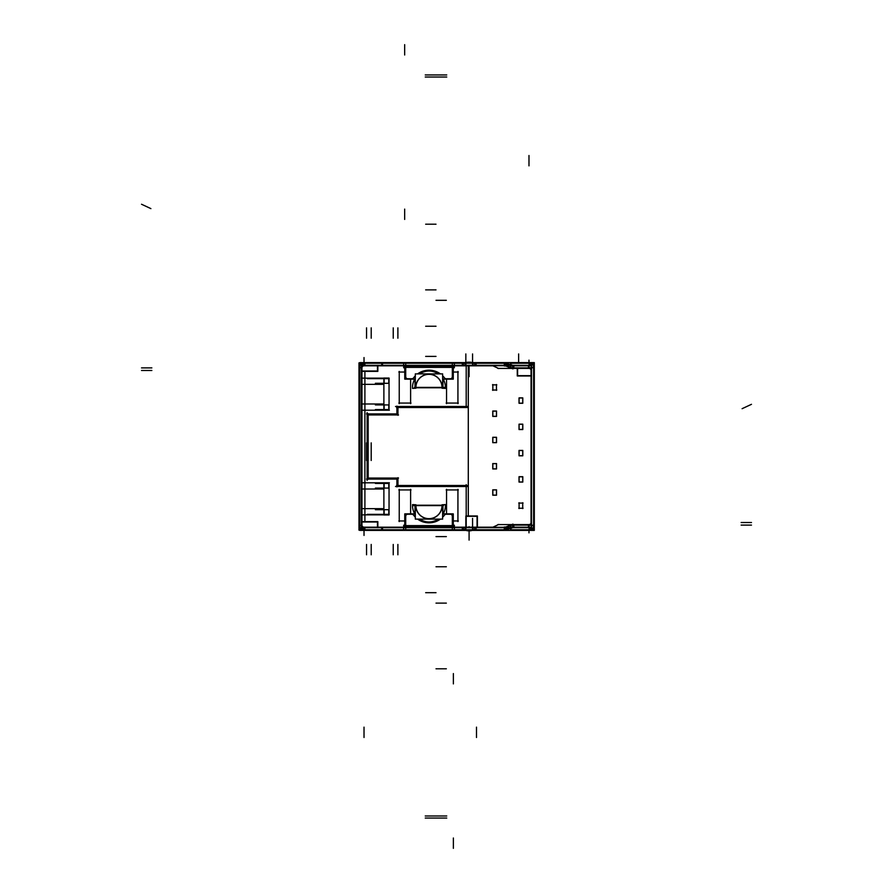 <?xml version="1.0" encoding="UTF-8"?>
<svg xmlns="http://www.w3.org/2000/svg" width="893" height="893" viewBox="0 0 893 893"><rect width="100%" height="100%" fill="white"/><g stroke="black" fill="none" stroke-linecap="round" stroke-linejoin="round"><path stroke-width="1.34" d="M415.837 387.395A13.138 13.138 0 0 1 428.975 374.256A13.138 13.138 0 0 1 442.102 387.395A13.138 13.138 0 0 0 428.975 374.256A13.138 13.138 0 0 0 415.837 387.395M442.102 505.605A13.138 13.138 0 0 1 428.975 518.744A13.138 13.138 0 0 1 415.837 505.605A13.138 13.138 0 0 0 428.975 518.744A13.138 13.138 0 0 0 442.102 505.605M363.507 529.761A4.141 4.141 0 0 1 359.366 525.62A4.141 4.141 0 0 0 363.507 529.761L363.507 527.685M359.366 367.38A4.141 4.141 0 0 1 363.507 363.239A4.141 4.141 0 0 0 359.366 367.38L361.431 367.38M533.634 525.62A4.141 4.141 0 0 1 529.493 529.761A4.141 4.141 0 0 0 533.634 525.62L531.569 525.62M529.493 365.315L529.493 363.239A4.141 4.141 0 0 1 533.634 367.38L531.569 367.38M504.679 363.239A5.671 5.671 0 0 1 506.755 363.641L505.996 365.561L506.755 363.641A5.671 5.671 0 0 0 504.679 363.239L504.679 365.315M442.627 375.763A19.345 19.345 0 0 1 444.513 377.929A19.345 19.345 0 0 0 442.627 375.763A19.345 19.345 0 0 1 444.937 378.509M440.428 373.888A19.345 19.345 0 0 0 417.611 373.888A19.345 19.345 0 0 1 440.428 373.888A19.345 19.345 0 0 0 417.611 373.888M415.312 375.864A19.345 19.345 0 0 0 413.526 377.929A19.345 19.345 0 0 1 415.312 375.864A19.345 19.345 0 0 0 413.102 378.509M444.513 515.071A2.065 2.065 0 0 1 446.176 514.245A2.065 2.065 0 0 0 444.513 515.071M367.123 480.378L367.123 412.622M467.586 486.529L395.521 486.529M364.902 527.551L364.902 530.397L466.191 530.397L359.868 530.397L359.868 362.603L466.191 362.603L364.902 362.603L364.902 365.449M468.289 515.975L468.289 365.695M383.878 403.993L361.408 403.993M389.381 410.2L361.408 410.2M361.408 378.141L383.878 378.141M383.878 384.347L361.408 384.347M361.955 364.757L361.955 528.243M361.408 514.859L383.878 514.859M383.878 508.653L361.408 508.653M389.381 482.8L361.408 482.8M383.878 489.007L361.408 489.007M377.839 522.003L361.576 522.003M377.46 527.551L377.46 521.624M361.442 527.171L495.503 527.171M364.389 527.138A2.065 2.065 0 0 1 361.989 524.727M377.839 527.551L361.576 527.551L361.576 521.624L377.839 521.624L377.839 527.551M466.202 365.014L466.202 407.286M395.521 406.471L467.586 406.471M396.905 406.103L396.905 414.296M397.508 413.917L366.532 413.917M495.503 365.829L361.442 365.829M361.989 368.273A2.065 2.065 0 0 1 364.389 365.862M377.839 371.376L361.576 371.376L361.576 365.449L377.839 365.449L377.839 371.376M377.46 371.376L377.46 365.449M361.576 370.997L377.839 370.997M366.532 479.083L397.508 479.083M396.905 478.704L396.905 486.897M398.858 520.965L404.763 520.965M399.238 489.319L399.238 521.59M410.992 489.933L398.858 489.933M410.613 513.855L410.613 489.319M453.276 372.035L458.31 372.035M446.556 403.681L446.556 379.145M457.93 371.41L457.93 403.681M458.31 403.067L446.176 403.067M398.858 372.035L404.763 372.035M399.238 403.681L399.238 371.41M410.613 379.145L410.613 403.681M410.992 403.067L398.858 403.067M415.011 378.375L415.011 387.774M442.928 387.774L442.928 378.375M415.312 378.23A16.454 16.454 0 0 0 412.555 388.422L415.948 388.209A13.049 13.049 0 0 1 428.975 374.346A13.049 13.049 0 0 1 441.99 388.209L445.384 388.422A16.454 16.454 0 0 0 442.627 378.23M438.351 373.888A16.454 16.454 0 0 0 419.587 373.888M414.452 387.395L443.486 387.395M442.627 373.888L442.627 387.774L415.312 387.774L415.312 373.888L442.627 373.888M415.011 514.625L415.011 505.226M442.928 505.226L442.928 514.625M442.627 514.77A16.454 16.454 0 0 0 445.384 504.578L441.99 504.791A13.049 13.049 0 0 1 428.975 518.654A13.049 13.049 0 0 1 415.948 504.791L412.555 504.578A16.454 16.454 0 0 0 415.312 514.77M419.587 519.112A16.454 16.454 0 0 0 438.351 519.112M414.452 505.605L443.486 505.605M442.627 519.112L442.627 505.226L415.312 505.226L415.312 519.112L442.627 519.112M453.276 520.965L458.31 520.965M446.556 489.319L446.556 513.855M458.31 489.933L446.176 489.933M457.93 521.59L457.93 489.319M359.366 364.221L359.366 528.779M361.431 364.221L361.431 528.779M359.388 525.229A4.141 4.141 0 0 0 363.886 529.739M361.576 525.229L358.986 525.229L358.986 530.141L363.886 530.141L363.886 527.551M361.821 365.449L361.821 364.221L358.986 364.221L358.986 528.779L361.821 528.779L361.821 527.551M361.821 371.376L361.821 521.624M361.576 367.771L358.986 367.771L358.986 362.859L363.886 362.859L363.886 365.449M359.388 367.771A4.141 4.141 0 0 1 363.886 363.261M531.569 528.779L531.569 364.221M533.634 528.779L533.634 364.221M533.612 525.229A4.141 4.141 0 0 1 529.114 529.739M531.525 525.24A2.065 2.065 0 0 1 529.114 527.651M529.114 525.229L534.014 525.229L534.014 530.141L529.114 530.141L529.114 525.229M529.884 527.305L529.884 530.141L510.495 530.141L510.495 527.305L529.884 527.305M529.884 529.761L510.495 529.761M529.884 527.685L510.495 527.685A5.671 5.671 0 0 1 513.33 527.183M510.885 527.305L510.885 530.141M531.179 368.083L531.179 364.221L534.014 364.221L534.014 528.779L531.179 528.779L531.179 375.986M529.114 367.771L534.014 367.771L534.014 362.859L529.114 362.859L529.114 367.771M533.612 367.771A4.141 4.141 0 0 0 529.114 363.261M529.884 363.239L510.495 363.239M529.884 365.695L529.884 362.859L510.495 362.859L510.495 365.695L529.884 365.695M529.884 365.315L510.495 365.315A5.671 5.671 0 0 0 513.33 365.817M510.885 365.695L510.885 362.859M531.525 367.76A2.065 2.065 0 0 0 529.114 365.349M361.475 367.76A2.065 2.065 0 0 1 363.886 365.349M360.683 365.315L507.503 365.315M403.692 363.239L403.692 367.771L404.763 367.771M453.276 367.771L454.347 367.771L454.347 363.239M452.338 367.771L452.338 363.15M360.683 363.239L507.503 363.239M403.636 362.859L403.636 365.695M404.06 365.695L381.691 365.695L381.691 362.859L404.06 362.859M363.116 365.695L363.116 362.859L382.505 362.859L382.505 365.695L377.839 365.695M504.288 363.261A5.671 5.671 0 0 1 507.112 363.797M506.398 363.496A31.054 31.054 0 0 1 509.155 364.701M505.639 365.427A28.978 28.978 0 0 1 508.262 366.565M504.288 365.337A3.605 3.605 0 0 1 506.342 365.728M504.288 365.951L504.288 362.859L507.146 362.859L507.146 365.951L504.288 365.951M505.471 365.851L506.543 363.138L509.345 364.244L508.273 366.956L505.471 365.851M507.403 366.588L508.664 363.953L511.522 365.315L510.249 367.949L507.403 366.588M511.231 365.572A31.054 31.054 0 0 1 508.463 364.366M510.472 367.503A33.119 33.119 0 0 1 507.57 366.23M513.33 367.894A7.747 7.747 0 0 1 509.758 367.213M512.56 365.829L528.846 365.829M512.56 367.894L528.846 367.894M517.27 368.284L512.56 368.284L512.56 365.449L528.846 365.449L528.846 368.284M528.466 368.284L528.466 365.449M509.613 367.581L510.796 364.567L514.156 365.896L512.973 368.898L509.613 367.581M475.456 365.695L505.248 365.695L505.248 362.859L475.456 362.859M476.025 365.695L476.025 362.859M474.54 365.695L474.54 362.859L476.092 362.859L476.092 365.695L472.185 365.695M474.54 362.859L472.185 362.859M465.454 365.695L465.454 362.859L472.944 362.859L472.944 365.695L465.454 365.695M466.224 365.695L463.858 365.695L463.858 362.859L466.224 362.859M463.858 365.695L462.317 365.695L462.317 362.859L463.858 362.859M462.373 365.695L462.373 362.859M454.024 365.695L462.764 365.695M454.024 362.859L462.764 362.859M454.414 365.695L454.414 362.859M467.575 362.212L470.622 362.212M465.733 362.859A4.141 4.141 0 0 1 468.345 362.223M472.464 362.859A4.141 4.141 0 0 0 469.852 362.223M452.338 367.001L452.338 377.069M452.304 376.31A2.065 2.065 0 0 1 449.893 378.721M414.743 379.145L404.763 379.145L404.763 367.001L453.276 367.001L453.276 379.145L443.196 379.145M445.786 378.755L450.664 378.755M405.701 367.001L405.701 377.069M408.146 378.721A2.065 2.065 0 0 1 405.735 376.31M407.387 378.755L412.253 378.755M413.727 377.594A2.065 2.065 0 0 1 411.483 378.721M446.556 378.721A2.065 2.065 0 0 1 444.312 377.594M405.701 367.771L405.701 363.15M361.475 525.24A2.065 2.065 0 0 0 363.886 527.651M360.683 527.685L507.503 527.685M452.338 525.229L452.338 529.85M403.692 529.761L403.692 525.229L404.763 525.229M453.276 525.229L454.347 525.229L454.347 529.761M360.683 529.761L507.503 529.761M454.414 530.141L454.414 527.305M454.024 527.305L462.764 527.305M454.024 530.141L462.764 530.141M462.373 527.305L462.373 530.141M462.317 527.305L462.317 530.141L463.858 530.141L463.858 527.305L462.317 527.305M466.224 530.141L463.858 530.141M466.224 527.305L463.858 527.305M465.454 527.305L465.454 530.141L472.944 530.141L472.944 527.305L465.454 527.305M472.185 527.305L474.54 527.305L474.54 530.141L472.185 530.141M474.54 527.305L476.092 527.305L476.092 530.141L474.54 530.141M476.025 527.305L476.025 530.141M477.398 527.305L505.248 527.305L505.248 530.141L475.456 530.141M504.288 527.049L504.288 530.141L507.146 530.141L507.146 527.049L504.288 527.049M504.288 529.739A5.671 5.671 0 0 0 507.112 529.203M506.398 529.504A31.054 31.054 0 0 0 509.155 528.299M505.471 527.149L506.543 529.862L509.345 528.756L508.273 526.044L505.471 527.149M505.639 527.573A28.978 28.978 0 0 0 508.262 526.435M504.288 527.663A3.605 3.605 0 0 0 506.342 527.272M511.231 527.428A31.054 31.054 0 0 0 508.463 528.634M507.403 526.412L508.664 529.047L511.522 527.685L510.249 525.051L507.403 526.412M510.472 525.497A33.119 33.119 0 0 0 507.57 526.77M513.33 525.106A7.747 7.747 0 0 0 509.758 525.787M509.613 525.419L510.796 528.433L514.156 527.104L512.973 524.102L509.613 525.419M512.56 527.171L528.846 527.171M512.56 524.716L512.56 527.551L528.846 527.551L528.846 524.716L512.56 524.716M512.56 525.106L528.846 525.106M528.466 524.716L528.466 527.551M363.116 527.305L363.116 530.141L382.505 530.141L382.505 527.305L377.839 527.305M404.06 527.305L381.691 527.305L381.691 530.141L404.06 530.141M403.636 527.305L403.636 530.141M405.701 525.229L405.701 529.85M405.701 525.999L405.701 515.931M405.735 516.69A2.065 2.065 0 0 1 408.146 514.279M414.743 513.855L404.763 513.855L404.763 525.999L453.276 525.999L453.276 513.855L443.196 513.855M449.893 514.279A2.065 2.065 0 0 1 452.304 516.69M445.786 514.245L450.664 514.245M444.312 515.406A2.065 2.065 0 0 1 446.556 514.279M444.937 514.491A19.345 19.345 0 0 1 442.627 517.237M440.428 519.112A19.345 19.345 0 0 1 417.611 519.112M415.312 517.136A19.345 19.345 0 0 1 413.102 514.491M411.483 514.279A2.065 2.065 0 0 1 413.727 515.406M407.387 514.245L412.253 514.245M452.338 525.999L452.338 515.931M467.575 530.788L470.622 530.788M466.38 530.475L465.733 530.141A4.141 4.141 0 0 0 468.345 530.777L467.954 530.788M468.021 530.788L464.94 529.493M470.176 530.788L473.257 529.493M472.464 530.141A4.141 4.141 0 0 1 469.852 530.777L470.243 530.788M522.718 508.575L522.718 502.737M471.995 362.603L534.304 362.603L534.304 530.397L471.995 530.397M364.902 521.624L364.902 371.376M517.605 368.083L517.605 375.986M529.594 368.418L497.859 368.418M528.645 368.441A2.065 2.065 0 0 1 531.022 370.818M517.27 375.986L517.27 368.083L531.38 368.083L531.38 375.986L517.27 375.986M531.045 525.553L531.045 367.447M498.774 368.552L492.623 365.695M466.202 484.653L466.202 528.009M477.398 516.31L465.867 516.31M477.063 527.506L477.063 515.975M465.867 527.506L465.867 515.975L477.398 515.975L477.398 527.506L476.092 527.506M492.623 527.305L498.774 524.448M497.859 524.582L529.594 524.582M531.022 522.182A2.065 2.065 0 0 1 528.645 524.559M396.581 485.491L467.564 485.491M397.943 477.71L397.943 485.825M367.559 478.045L398.535 478.045M368.162 413.693L368.162 479.307M398.535 414.955L367.559 414.955M397.943 407.175L397.943 415.29M467.564 407.509L396.581 407.509M517.27 375.652L531.38 375.652M519.101 502.737L519.101 508.575M523.052 503.072L518.766 503.072M518.766 508.24L523.052 508.24M492.836 384.526L492.836 390.364M496.787 384.861L492.501 384.861M496.452 390.364L496.452 384.526M492.501 390.029L496.787 390.029M389.058 509.691L375.395 509.691M383.878 482.8L383.878 514.96L389.047 514.96L389.047 482.8L389.047 514.96L383.878 514.96L383.878 482.8L389.047 482.8L383.878 482.8M388.79 509.434L388.79 514.602M389.214 514.346L367.213 514.346M384.135 509.434L384.135 514.602M375.395 488.08L389.058 488.08M388.79 488.326L388.79 483.169M389.058 483.426L375.395 483.426M384.135 488.326L384.135 483.169M389.058 383.309L375.395 383.309M383.878 378.04L383.878 410.2L389.047 410.2L389.047 378.04L389.047 410.2L383.878 410.2L383.878 378.04L389.047 378.04L383.878 378.04M384.135 383.566L384.135 378.398M389.214 378.654L367.213 378.654M388.79 383.566L388.79 378.398M375.395 404.92L389.058 404.92M384.135 404.674L384.135 409.831M389.058 409.574L375.395 409.574M388.79 404.674L388.79 409.831M519.034 481.974L522.796 481.974M519.034 476.695L519.034 482.075L522.796 482.075L522.796 476.695L519.034 476.695M519.101 482.075L519.101 476.695M522.718 482.075L522.718 476.695M519.034 476.806L522.796 476.806M492.757 495.113L496.53 495.113M492.757 489.833L492.757 495.213L496.53 495.213L496.53 489.833L492.757 489.833M492.836 495.213L492.836 489.833M496.452 495.213L496.452 489.833M492.757 489.933L496.53 489.933M492.757 468.836L496.53 468.836M492.757 463.567L492.757 468.948L496.53 468.948L496.53 463.567L492.757 463.567M492.836 468.948L492.836 463.567M496.452 468.948L496.452 463.567M492.757 463.668L496.53 463.668M492.757 442.571L496.53 442.571M492.757 437.291L492.757 442.671L496.53 442.671L496.53 437.291L492.757 437.291M492.836 442.671L492.836 437.291M496.452 442.671L496.452 437.291M492.757 437.403L496.53 437.403M492.757 416.305L496.53 416.305M492.757 411.026L492.757 416.406L496.53 416.406L496.53 411.026L492.757 411.026M492.836 416.406L492.836 411.026M496.452 416.406L496.452 411.026M492.757 411.126L496.53 411.126M519.034 429.433L522.796 429.433M519.034 424.164L519.034 429.544L522.796 429.544L522.796 424.164L519.034 424.164M519.101 429.544L519.101 424.164M522.718 429.544L522.718 424.164M519.034 424.264L522.796 424.264M519.034 403.167L522.796 403.167M519.034 397.887L519.034 403.268L522.796 403.268L522.796 397.887L519.034 397.887M519.101 403.268L519.101 397.887M522.718 403.268L522.718 397.887M519.034 397.999L522.796 397.999M519.034 455.709L522.796 455.709M519.034 450.429L519.034 455.81L522.796 455.81L522.796 450.429L519.034 450.429M519.101 455.81L519.101 450.429M522.718 455.81L522.718 450.429M519.034 450.53L522.796 450.53M438.206 373.888A16.364 16.364 -175.7 0 0 419.743 373.888A16.364 16.364 -175.7 0 1 438.206 373.888M419.732 519.112A16.364 16.364 -5 0 0 438.206 519.112A16.364 16.364 -5 0 1 419.732 519.112M364.02 737.495L364.02 727.148M751.482 525.106L741.145 525.106M364.02 530.397L364.02 535.443M751.482 404.317L742.105 408.693M364.02 362.603L364.02 357.557M141.518 367.894L151.855 367.894M141.518 204.251L150.895 208.616M141.518 370.483L151.855 370.483M528.98 362.603L528.98 360.147M528.98 155.505L528.98 165.852M528.98 530.397L528.98 532.853M751.482 522.517L741.145 522.517M442.627 387.395L445.417 387.395M415.312 505.605L412.521 505.605M361.431 525.62L359.366 525.62M529.493 527.685L529.493 529.761M529.493 363.239A4.141 4.141 0 0 1 533.634 367.38M452.338 367.38L405.701 367.38L452.338 367.38M382.115 365.315L382.115 363.239M363.507 365.315L363.507 363.239M508.809 364.534L507.916 366.398L508.809 364.534M510.874 365.438L510.115 367.358L510.874 365.438M512.95 365.829L512.95 367.894L512.95 365.829M474.607 363.239L474.607 365.315L474.607 363.239M472.564 365.315L472.564 363.239L472.564 365.315M465.845 363.239L465.845 365.315L465.845 363.239M463.802 365.315L463.802 363.239L463.802 365.315M405.701 525.62L452.338 525.62L405.701 525.62M463.802 529.761L463.802 527.685L463.802 529.761M465.845 527.685L465.845 529.761L465.845 527.685M472.564 529.761L472.564 527.685L472.564 529.761M474.607 527.685L474.607 529.761L474.607 527.685M504.679 527.685L504.679 529.761M505.996 527.439L506.755 529.359L505.996 527.439M507.916 526.602L508.809 528.466L507.916 526.602M510.115 525.642L510.874 527.562L510.115 525.642M512.95 525.106L512.95 527.171L512.95 525.106M382.115 527.685L382.115 529.761M446.344 536.604L436.007 536.604L446.344 536.604M446.344 300.305L436.007 300.305L446.344 300.305M446.757 77.021L425.247 77.021M446.757 74.945L425.247 74.945M446.344 668.79L436.007 668.79L446.344 668.79M446.344 603.121L436.007 603.121L446.344 603.121M446.344 566.754L436.007 566.754L446.344 566.754M425.66 356.396L436.007 356.396L425.66 356.396M425.66 592.695L436.007 592.695L425.66 592.695M425.247 815.979L446.757 815.979M425.247 818.055L446.757 818.055M425.66 224.21L436.007 224.21L425.66 224.21M425.66 289.879L436.007 289.879L425.66 289.879M425.66 326.246L436.007 326.246L425.66 326.246M453.376 683.904L453.376 673.568M404.663 44.65L404.663 54.998M518.632 362.603L518.632 353.941L518.632 362.603M472.564 365.695L472.564 353.941M465.845 362.859L465.845 353.941M463.802 365.695L463.802 362.859M469.093 366.342L469.093 376.69L469.093 366.342M469.093 365.695L469.093 373.587L469.093 365.695M403.692 525.62L454.347 525.62M453.376 848.35L453.376 838.002M465.845 527.305L465.845 518.375M463.802 530.141L463.802 527.305M472.564 530.141L472.564 518.375M404.663 209.096L404.663 219.432M469.093 530.788L469.093 540.098L469.093 530.788M469.093 526.658L469.093 527.305L469.093 526.658M476.494 737.495L476.494 727.148M371.209 554.787L371.209 544.451M397.887 554.787L397.887 544.451L397.887 554.787M393.233 554.787L393.233 544.451L393.233 554.787M366.554 442.872L366.554 453.22M366.554 554.787L366.554 544.451M371.209 442.872L371.209 453.22M366.554 450.128L366.554 460.475M393.233 338.213L393.233 327.865L393.233 338.213M397.887 338.213L397.887 327.865L397.887 338.213M371.209 338.213L371.209 327.865M371.209 450.128L371.209 460.475M366.554 338.213L366.554 327.865M466.749 362.391L467.965 362.212M471.448 362.391L470.243 362.212M466.548 530.542L467.653 530.777M472.297 530.241L471.448 530.609"/></g></svg>
